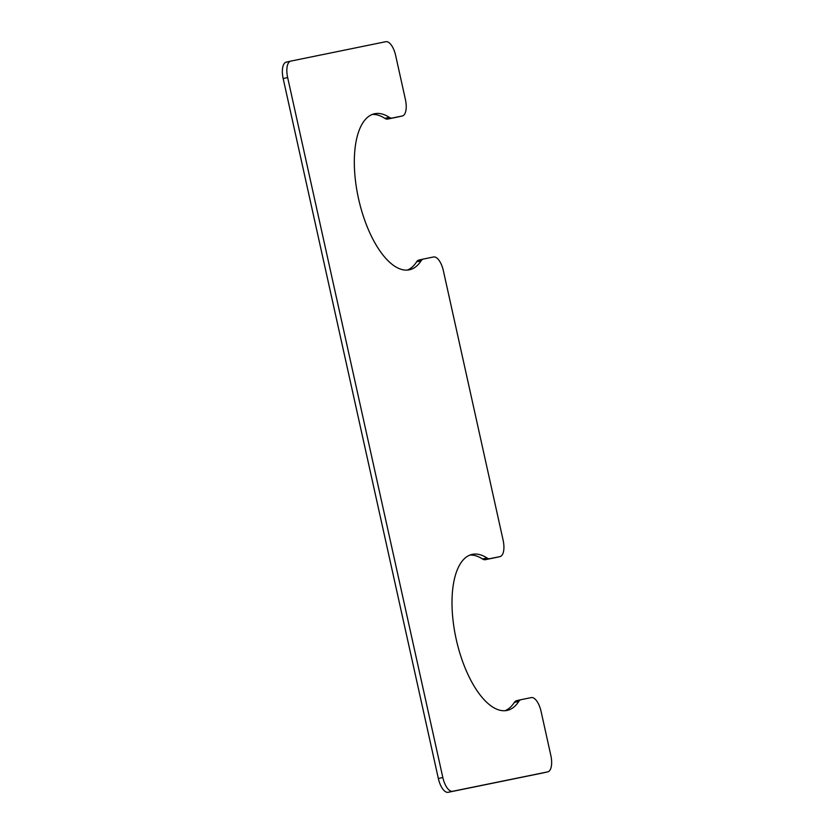 <?xml version="1.0" encoding="UTF-8"?>
<svg xmlns="http://www.w3.org/2000/svg" width="834" height="834" viewBox="0 0 834 834"><rect width="100%" height="100%" fill="white"/><g stroke="black" fill="none" stroke-linecap="round" stroke-linejoin="round"><path stroke-width="1.25" d="M531.237 697.599L521.073 699.674A15.471 6.609 -102.7 0 0 521.021 699.684A15.471 6.609 -102.7 0 0 518.79 701.425A79.949 34.163 -102.7 0 1 507.281 710.38A79.949 34.163 -102.7 0 1 456.354 639.918A79.949 34.163 -102.7 0 1 472.086 554.401A79.949 34.163 -102.7 0 1 486.983 557.977A15.471 6.609 -102.7 0 0 489.819 558.676L499.973 556.601A15.471 6.609 -102.7 0 0 500.035 556.591A15.471 6.609 -102.7 0 0 503.111 540.171L443.375 270.758A15.471 6.609 -102.7 0 0 433.544 256.976L423.391 259.051A15.471 6.609 -102.7 0 0 423.338 259.061A15.471 6.609 -102.7 0 0 421.107 260.802A79.949 34.163 77.3 0 1 409.598 269.757A79.949 34.163 77.3 0 1 358.672 199.295A79.949 34.163 77.3 0 1 374.403 113.778A79.949 34.163 77.3 0 1 389.301 117.344A15.471 6.609 -102.7 0 0 392.136 118.053L402.29 115.978A15.471 6.609 -102.7 0 0 402.342 115.968A15.471 6.609 -102.7 0 0 405.418 99.548L395.65 55.482A15.471 6.609 -102.7 0 0 385.819 41.7L290.774 61.111A15.471 6.609 -102.7 0 0 290.722 61.122A15.471 6.609 -102.7 0 0 287.647 77.541L442.823 777.507A15.471 6.609 -102.7 0 0 452.654 791.289L547.698 771.877A15.471 6.609 -102.7 0 0 547.761 771.867A15.471 6.609 -102.7 0 0 550.836 755.448L541.068 711.381A15.471 6.609 -102.7 0 0 531.237 697.599M543.33 772.857A15.471 6.609 -102.7 0 1 543.278 772.878A15.471 6.609 -102.7 0 1 543.226 772.889L547.698 771.877M290.67 61.143L286.302 62.123A15.471 6.609 -102.7 0 0 286.239 62.133A15.471 6.609 -102.7 0 0 283.164 78.552L438.35 778.518A15.471 6.609 -102.7 0 0 448.181 792.3L543.226 772.889M397.922 116.958A15.471 6.609 -102.7 0 1 397.87 116.979A15.471 6.609 -102.7 0 1 397.818 116.989L387.654 119.064A15.471 6.609 -102.7 0 1 384.828 118.355A79.949 34.163 77.3 0 0 372.204 114.466M407.315 270.091A79.949 34.163 77.3 0 0 416.625 261.813A15.471 6.609 -102.7 0 1 418.856 260.072A15.471 6.609 -102.7 0 1 418.918 260.062L423.276 259.072M495.604 557.581A15.471 6.609 -102.7 0 1 495.552 557.602A15.471 6.609 -102.7 0 1 495.5 557.612L485.336 559.687A15.471 6.609 -102.7 0 1 482.511 558.978L486.983 557.977M520.958 699.705L516.6 700.685A15.471 6.609 -102.7 0 0 516.538 700.696A15.471 6.609 -102.7 0 0 514.317 702.436A79.949 34.163 -102.7 0 1 504.997 710.714M469.886 555.09A79.949 34.163 -102.7 0 1 482.511 558.978M448.181 792.3L452.654 791.289M438.35 778.518L442.823 777.507M283.164 78.552L287.647 77.541M397.818 116.989L402.29 115.978M387.654 119.064L392.136 118.053M384.828 118.355L389.301 117.344M416.625 261.813L421.107 260.802M495.5 557.612L499.973 556.601M485.336 559.687L489.819 558.676M514.317 702.436L518.79 701.425M543.278 772.878L547.761 771.867M286.239 62.133L290.722 61.122M397.87 116.979L402.342 115.968M418.856 260.072L423.338 259.061M495.552 557.602L500.035 556.591M516.538 700.696L521.021 699.684"/></g></svg>
